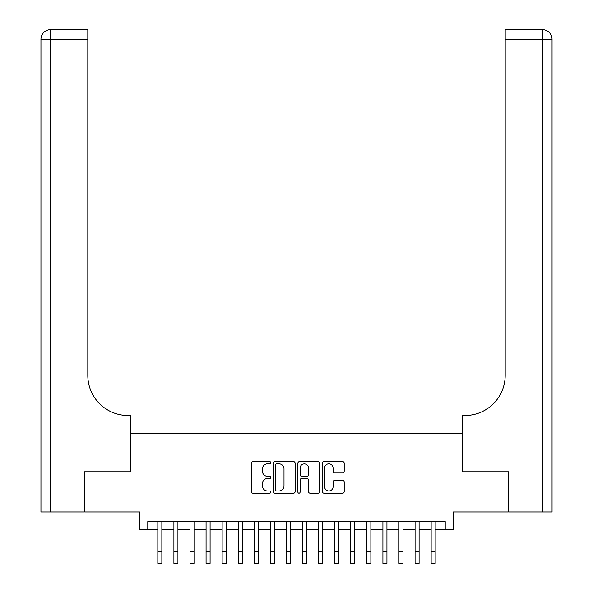 <?xml version="1.0" encoding="UTF-8"?>
<svg xmlns="http://www.w3.org/2000/svg" width="593" height="593" viewBox="0 0 593 593"><rect width="100%" height="100%" fill="white"/><g stroke="black" fill="none" stroke-linecap="round" stroke-linejoin="round"><path stroke-width="0.89" d="M270.779 462.74A1.104 1.104 0 0 0 269.674 461.636L252.907 461.636A1.579 1.579 0 0 0 251.328 463.215L251.328 491.619A1.579 1.579 0 0 0 252.907 493.198L269.674 493.198A1.104 1.104 0 0 0 270.779 492.094A1.104 1.104 0 0 0 269.674 490.989L267.502 490.989A5.048 5.048 0 0 1 262.454 485.934L262.454 483.569A5.048 5.048 0 0 1 267.502 478.521L269.674 478.521A1.104 1.104 0 0 0 270.779 477.417A1.104 1.104 0 0 0 269.674 476.312L267.502 476.312A5.048 5.048 0 0 1 262.454 471.257L262.454 468.893A5.048 5.048 0 0 1 267.502 463.845L269.674 463.845A1.104 1.104 0 0 0 270.779 462.74M342.621 472.762A1.579 1.579 0 0 0 344.199 471.183L344.199 463.215A1.579 1.579 0 0 0 342.621 461.636L324 461.636A1.579 1.579 0 0 0 322.422 463.215L322.422 491.619A1.579 1.579 0 0 0 324 493.198L342.621 493.198A1.579 1.579 0 0 0 344.199 491.619L344.199 481.99A1.579 1.579 0 0 0 342.621 480.412L334.652 480.412A1.579 1.579 0 0 0 333.073 481.99L333.073 486.764A4.225 4.225 0 0 1 328.848 490.989A4.225 4.225 0 0 1 324.63 486.764L324.63 468.062A4.225 4.225 0 0 1 328.848 463.845A4.225 4.225 0 0 1 333.073 468.062L333.073 471.183A1.579 1.579 0 0 0 334.652 472.762L342.621 472.762M147.783 529.668L147.783 521.625L445.217 521.625L445.217 529.668L453.26 529.668L453.26 511.981L508.327 511.981L508.327 471.791L462.103 471.791L462.103 433.201L130.897 433.201L130.897 471.791L84.673 471.791L84.673 511.981L139.74 511.981L139.74 529.668L157.827 529.668M295.121 463.215A1.579 1.579 0 0 0 293.542 461.636L274.922 461.636A1.579 1.579 0 0 0 273.343 463.215L273.343 491.619A1.579 1.579 0 0 0 274.922 493.198L293.542 493.198A1.579 1.579 0 0 0 295.121 491.619L295.121 463.215M299.458 461.636L318.078 461.636A1.579 1.579 0 0 1 319.657 463.215L319.657 491.619A1.579 1.579 0 0 1 318.078 493.198L310.109 493.198A1.579 1.579 0 0 1 308.53 491.619L308.53 480.1A1.579 1.579 0 0 0 306.952 478.521L301.667 478.521A1.579 1.579 0 0 0 300.088 480.1L300.088 492.094A1.104 1.104 0 0 1 298.983 493.198A1.104 1.104 0 0 1 297.879 492.094L297.879 463.215A1.579 1.579 0 0 1 299.458 461.636M161.852 529.668L173.905 529.668M177.93 529.668L189.982 529.668M194.007 529.668L206.06 529.668M210.085 529.668L222.138 529.668M226.163 529.668L238.216 529.668M242.24 529.668L254.293 529.668M258.318 529.668L270.371 529.668M274.396 529.668L286.449 529.668M290.474 529.668L302.526 529.668M306.551 529.668L318.604 529.668M322.629 529.668L334.682 529.668M338.707 529.668L350.76 529.668M354.784 529.668L366.837 529.668M370.862 529.668L382.915 529.668M386.94 529.668L398.993 529.668M403.018 529.668L415.07 529.668M419.095 529.668L431.148 529.668M435.173 529.668L445.217 529.668M276.657 463.845A1.104 1.104 0 0 0 275.552 464.949L275.552 489.885A1.104 1.104 0 0 0 276.657 490.989L278.94 490.989A5.048 5.048 0 0 0 283.995 485.934L283.995 468.893A5.048 5.048 0 0 0 278.94 463.845L276.657 463.845M308.53 468.144A4.225 4.225 0 0 0 304.313 463.919A4.225 4.225 0 0 0 300.088 468.144L300.088 474.734A1.579 1.579 0 0 0 301.667 476.312L306.952 476.312A1.579 1.579 0 0 0 308.53 474.734L308.53 468.144M157.827 551.29L161.852 551.29L161.852 563.35L157.827 563.35L157.827 521.625M161.852 551.29L161.852 521.625M84.191 471.791L130.742 471.791L130.742 415.515L128.006 415.515A40.198 40.198 0 0 1 87.808 375.325L87.808 39.294L50.59 39.294L50.59 511.981L84.191 511.981L84.191 471.791M50.59 511.981L40.947 511.981L40.947 39.294A9.644 9.644 0 0 1 50.59 29.65L87.808 29.65L87.808 39.294M128.006 415.515A40.198 40.198 0 0 1 87.808 375.325M50.59 29.65A9.644 9.644 0 0 0 40.947 39.294L50.59 39.294L50.59 29.65M552.053 511.981L552.053 39.294L552.053 511.981L508.809 511.981L508.809 471.791L462.258 471.791L462.258 415.515L464.994 415.515A40.198 40.198 0 0 0 505.192 375.325L505.192 29.65L542.41 29.65A9.644 9.644 0 0 1 552.053 39.294L552.053 415.515M464.994 415.515A40.198 40.198 0 0 0 505.192 375.325M542.41 511.981L542.41 29.65A9.644 9.644 0 0 1 552.053 39.294L505.192 39.294M173.905 563.35L177.93 563.35L173.905 563.35L173.905 521.625M177.93 563.35L177.93 521.625M189.982 563.35L194.007 563.35L189.982 563.35L189.982 521.625M194.007 563.35L194.007 521.625M206.06 563.35L210.085 563.35L206.06 563.35L206.06 521.625M210.085 563.35L210.085 521.625M222.138 563.35L226.163 563.35L222.138 563.35L222.138 521.625M226.163 563.35L226.163 521.625M238.216 563.35L242.24 563.35L238.216 563.35L238.216 521.625M242.24 563.35L242.24 521.625M254.293 563.35L258.318 563.35L254.293 563.35L254.293 521.625M258.318 563.35L258.318 521.625M270.371 563.35L274.396 563.35L270.371 563.35L270.371 521.625M274.396 563.35L274.396 521.625M286.449 563.35L290.474 563.35L286.449 563.35L286.449 521.625M290.474 563.35L290.474 521.625M302.526 563.35L306.551 563.35L302.526 563.35L302.526 521.625M306.551 563.35L306.551 521.625M318.604 563.35L322.629 563.35L318.604 563.35L318.604 521.625M322.629 563.35L322.629 521.625M334.682 563.35L338.707 563.35L334.682 563.35L334.682 521.625M338.707 563.35L338.707 521.625M350.76 563.35L354.784 563.35L350.76 563.35L350.76 521.625M354.784 563.35L354.784 521.625M366.837 563.35L370.862 563.35L366.837 563.35L366.837 521.625M370.862 563.35L370.862 521.625M382.915 563.35L386.94 563.35L382.915 563.35L382.915 521.625M386.94 563.35L386.94 521.625M398.993 563.35L403.018 563.35L398.993 563.35L398.993 521.625M403.018 563.35L403.018 521.625M415.07 563.35L419.095 563.35L415.07 563.35L415.07 521.625M419.095 563.35L419.095 521.625M431.148 563.35L435.173 563.35L431.148 563.35L431.148 521.625M435.173 563.35L435.173 521.625M173.905 551.29L177.93 551.29M189.982 551.29L194.007 551.29M206.06 551.29L210.085 551.29M222.138 551.29L226.163 551.29M238.216 551.29L242.24 551.29M254.293 551.29L258.318 551.29M270.371 551.29L274.396 551.29M286.449 551.29L290.474 551.29M302.526 551.29L306.551 551.29M318.604 551.29L322.629 551.29M334.682 551.29L338.707 551.29M350.76 551.29L354.784 551.29M366.837 551.29L370.862 551.29M382.915 551.29L386.94 551.29M398.993 551.29L403.018 551.29M415.07 551.29L419.095 551.29M431.148 551.29L435.173 551.29"/></g></svg>
